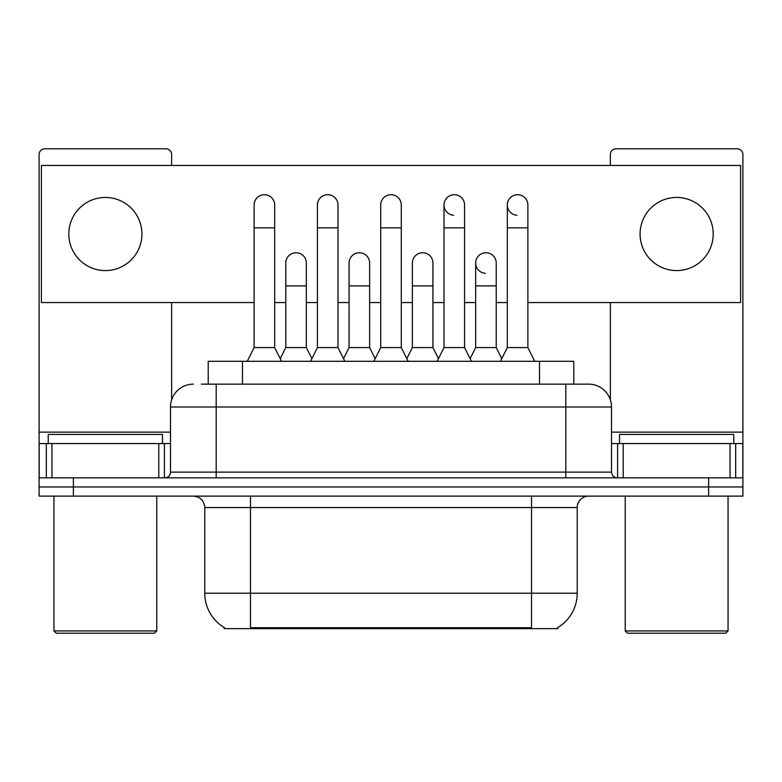 <?xml version="1.0" encoding="UTF-8"?>
<svg xmlns="http://www.w3.org/2000/svg" width="782" height="782" viewBox="0 0 782 782"><rect width="100%" height="100%" fill="white"/><g stroke="black" fill="none" stroke-linecap="round" stroke-linejoin="round"><path stroke-width="1.17" d="M208.217 384.148L208.217 361.294L573.783 361.294L573.783 384.148M557.81 627.526L557.81 628.65L224.19 628.65L224.19 627.526M224.532 627.721A39.99 39.99 0 0 1 204.767 593.225L250.465 593.225L250.465 627.721L531.535 627.721L531.535 593.225L577.233 593.225L577.233 507.538A11.427 11.427 0 0 1 588.66 496.111M204.767 593.225L204.767 507.538C204.092 500.597 200.28 496.795 193.34 496.111M557.468 627.721A39.99 39.99 0 0 0 577.233 593.225M73.371 496.111L742.9 496.111L742.9 486.971L39.1 486.971L39.1 496.111L73.371 496.111L73.371 486.971L39.1 486.971L39.1 443.56L51.954 443.56L51.954 477.831M201.864 384.148L588.66 384.148A22.854 22.854 0 0 1 611.504 406.992L611.504 472.123C611.847 475.593 613.753 477.489 617.223 477.831M201.345 384.148L216.194 384.148L216.194 406.992L170.496 406.992L170.496 472.123A5.709 5.709 0 0 1 164.777 477.831M193.34 384.148A22.854 22.854 0 0 0 170.496 406.992M708.629 496.111L708.629 486.971L742.9 486.971L742.9 443.56L742.9 477.831L39.1 477.831M708.629 477.831L708.629 486.971L73.371 486.971L73.371 477.831M611.504 406.992L565.806 406.992L565.806 384.148L588.66 384.148M247.268 361.294L254.121 347.579L274.687 347.579L281.549 361.294M274.687 347.579L274.687 204.992A10.283 10.283 0 0 0 264.404 194.708A10.283 10.283 0 0 1 265.049 194.738M254.121 347.579L254.121 227.845L274.687 227.845M254.121 227.845L254.121 204.992A10.283 10.283 0 0 1 264.404 194.708M280.23 358.664L285.772 347.579L306.339 347.579L311.881 358.664M306.339 347.579L306.339 263.035A10.283 10.283 0 0 0 296.701 252.772A10.283 10.283 0 0 1 306.339 263.035M285.772 347.579L285.772 285.889L306.339 285.889M285.772 285.889L285.772 263.035A10.283 10.283 0 0 1 296.701 252.772M310.562 361.294L317.424 347.579L337.99 347.579L344.842 361.294M337.99 347.579L337.99 204.992A10.283 10.283 0 0 0 327.707 194.708A10.283 10.283 0 0 1 328.352 194.738M317.424 347.579L317.424 227.845L337.99 227.845M317.424 227.845L317.424 204.992A10.283 10.283 0 0 1 327.707 194.708M373.864 361.294L380.717 347.579L401.283 347.579L408.136 361.294M401.283 347.579L401.283 204.992A10.283 10.283 0 0 0 391 194.708A10.283 10.283 0 0 1 391.645 194.738M380.717 347.579L380.717 227.845L401.283 227.845M380.717 227.845L380.717 204.992A10.283 10.283 0 0 1 391 194.708M437.158 361.294L444.01 347.579L464.576 347.579L471.438 361.294M464.576 347.579L464.576 204.992A10.283 10.283 0 0 0 454.293 194.708A10.283 10.283 0 0 0 444.02 204.669A10.283 10.283 0 0 0 453.648 215.255M444.01 347.579L444.01 227.845L464.576 227.845M444.01 227.845L444.01 204.992A10.283 10.283 0 0 1 454.938 194.738M500.451 361.294L507.313 347.579L527.879 347.579L534.732 361.294M527.879 347.579L527.879 204.992A10.283 10.283 0 0 0 517.596 194.708A10.283 10.283 0 0 0 507.313 204.669A10.283 10.283 0 0 0 516.951 215.255M507.313 347.579L507.313 227.845L527.879 227.845M507.313 227.845L507.313 204.992A10.283 10.283 0 0 1 518.241 194.738M343.533 358.664L349.065 347.579L369.632 347.579L375.174 358.664M369.632 347.579L369.632 263.035A10.283 10.283 0 0 0 359.994 252.772A10.283 10.283 0 0 1 369.632 263.035M349.065 347.579L349.065 285.889L369.632 285.889M349.065 285.889L349.065 263.035A10.283 10.283 0 0 1 359.994 252.772M406.826 358.664L412.368 347.579L432.935 347.579L438.467 358.664M432.935 347.579L432.935 263.035A10.283 10.283 0 0 0 423.297 252.772A10.283 10.283 0 0 1 432.935 263.035M412.368 347.579L412.368 285.889L432.935 285.889M412.368 285.889L412.368 263.035A10.283 10.283 0 0 1 423.297 252.772M470.119 358.664L475.661 347.579L496.228 347.579L501.77 358.664M496.228 347.579L496.228 263.035A10.283 10.283 0 0 0 486.59 252.772A10.283 10.283 0 0 1 496.228 263.035M475.661 347.579L475.661 285.889L496.228 285.889M475.661 285.889L475.661 263.035A10.283 10.283 0 0 1 486.59 252.772M158.785 477.831L158.785 443.56L51.954 443.56M171.629 165.461L171.629 154.494A5.709 5.709 0 0 0 165.921 148.785L44.809 148.785A5.709 5.709 0 0 0 39.1 154.494L39.1 443.56M171.629 302.566L171.629 399.856M158.785 443.56L170.496 443.56M730.046 477.831L730.046 443.56L623.215 443.56L623.215 477.831M730.046 443.56L742.9 443.56L742.9 154.494A5.709 5.709 0 0 0 737.191 148.785L616.079 148.785A5.709 5.709 0 0 0 610.371 154.494L610.371 165.461M610.371 302.566L610.371 399.856M611.504 443.56L623.215 443.56M162.49 443.56L162.49 434.421L48.24 434.421L48.24 443.56M53.948 496.111L53.948 630.927L156.781 630.927L156.781 496.111M156.781 630.927L154.494 633.215L56.236 633.215L53.948 630.927M733.76 443.56L733.76 434.421L619.51 434.421L619.51 443.56M625.219 496.111L625.219 630.927L728.052 630.927L728.052 496.111M728.052 630.927L725.764 633.215L627.506 633.215L625.219 630.927M485.945 252.752A10.283 10.283 0 0 0 475.671 262.713A10.283 10.283 0 0 0 485.299 273.299M676.635 197.455A36.559 36.559 0 0 0 640.077 234.014A36.559 36.559 0 0 0 676.635 270.582A36.559 36.559 0 0 0 713.194 234.014A36.559 36.559 0 0 0 676.635 197.455M105.365 197.455A36.559 36.559 0 0 0 68.806 234.014A36.559 36.559 0 0 0 105.365 270.582A36.559 36.559 0 0 0 141.923 234.014A36.559 36.559 0 0 0 105.365 197.455M527.879 302.566L740.613 302.566L740.613 165.461L41.387 165.461L41.387 302.566L254.121 302.566M274.687 302.566L285.772 302.566M306.339 302.566L317.424 302.566M337.99 302.566L349.065 302.566M369.632 302.566L380.717 302.566M401.283 302.566L412.368 302.566M432.935 302.566L444.01 302.566M464.576 302.566L475.661 302.566M496.228 302.566L507.313 302.566M526.96 628.65L526.96 627.526M255.04 628.65L255.04 627.526M242.488 384.148L242.488 361.294M539.512 384.148L539.512 361.294M531.535 496.111L531.535 507.538L204.767 507.538M577.233 507.538L531.535 507.538L531.535 593.225L250.465 593.225L250.465 496.111M216.194 477.831L216.194 472.123L611.504 472.123M170.496 472.123L216.194 472.123L216.194 406.992L565.806 406.992L565.806 477.831M170.496 432.133L39.1 432.133M164.406 443.56L164.406 477.831M39.188 443.56L39.188 477.831M46.324 477.831L46.324 443.56M742.9 432.133L611.504 432.133M742.812 477.831L742.812 443.56M735.676 443.56L735.676 477.831M617.594 477.831L617.594 443.56"/></g></svg>
